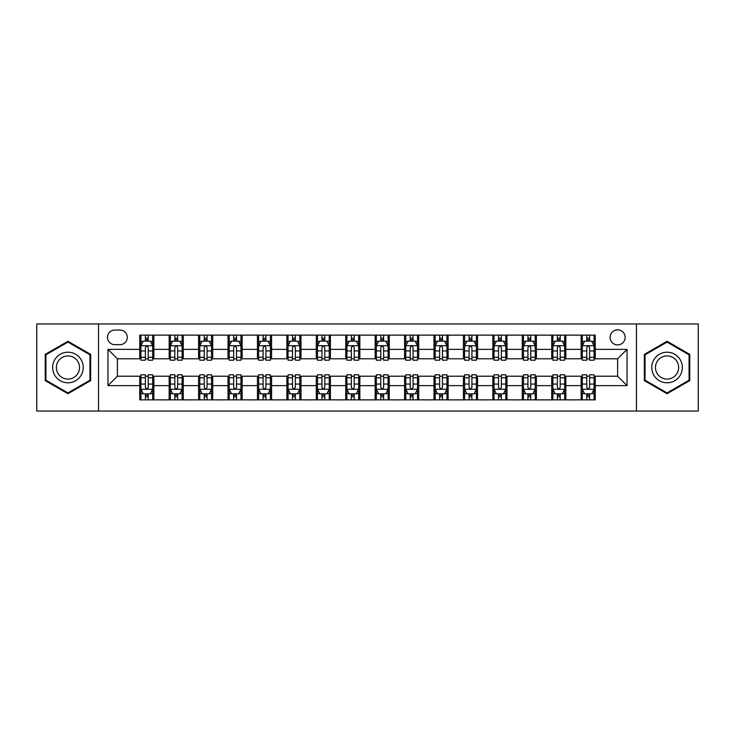 <?xml version="1.0" encoding="UTF-8"?>
<svg xmlns="http://www.w3.org/2000/svg" width="735" height="735" viewBox="0 0 735 735"><rect width="100%" height="100%" fill="white"/><g stroke="black" fill="none" stroke-linecap="round" stroke-linejoin="round"><path stroke-width="1.1" d="M617.62 329.831A7.534 7.534 0 0 0 610.087 337.365A7.534 7.534 0 0 0 617.62 344.899A7.534 7.534 0 0 0 625.154 337.365A7.534 7.534 0 0 0 617.62 329.831M636.455 411.049L698.25 411.049L698.25 323.951L636.455 323.951L636.455 411.049L98.545 411.049L98.545 323.951L36.75 323.951L36.75 411.049L98.545 411.049M114.789 344.669L119.97 344.669A7.295 7.295 0 0 0 127.265 337.365A7.295 7.295 0 0 0 119.97 330.07L114.789 330.07A7.295 7.295 0 0 0 107.494 337.365A7.295 7.295 0 0 0 114.789 344.669M636.455 323.951L98.545 323.951M139.742 385.627L107.962 385.627L107.962 349.373L139.742 349.373L139.742 358.79L117.379 358.79L117.379 376.21L139.742 376.21L139.742 399.868L595.258 399.868L595.258 376.21L617.62 376.21L617.62 358.79L595.258 358.79L595.258 349.373L627.038 349.373L627.038 385.627L595.258 385.627M595.258 349.373L595.258 335.132L139.742 335.132L139.742 349.373M581.137 335.132L581.137 358.79L582.313 358.79M586.787 358.79L589.608 358.79M594.082 358.79L595.258 358.79M581.137 358.79L564.655 358.79M551.709 335.132L551.709 358.79L552.885 358.79M557.36 358.79L560.18 358.79M551.709 358.79L535.227 358.79M522.282 335.132L522.282 358.79L523.458 358.79M527.932 358.79L530.753 358.79M522.282 358.79L505.799 358.79M492.854 335.132L492.854 358.79L494.03 358.79M498.505 358.79L501.334 358.79M492.854 358.79L476.381 358.79M463.427 335.132L463.427 358.79L464.603 358.79M469.077 358.79L471.907 358.79M463.427 358.79L446.954 358.79M433.999 335.132L433.999 358.79L435.184 358.79M439.649 358.79L442.479 358.79M433.999 358.79L417.526 358.79M404.581 335.132L404.581 358.79L405.757 358.79M410.231 358.79L413.052 358.79M404.581 358.79L388.098 358.79M375.153 335.132L375.153 358.79L376.329 358.79M380.803 358.79L383.624 358.79M375.153 358.79L358.671 358.79M345.726 335.132L345.726 358.79L346.902 358.79M351.376 358.79L354.196 358.79M345.726 358.79L329.243 358.79M316.298 335.132L316.298 358.79L317.474 358.79M321.948 358.79L324.769 358.79M316.298 358.79L299.816 358.79M286.87 335.132L286.87 358.79L288.046 358.79M292.521 358.79L295.351 358.79M286.87 358.79L270.397 358.79M257.443 335.132L257.443 358.79L258.619 358.79M263.093 358.79L265.923 358.79M257.443 358.79L240.97 358.79M228.025 335.132L228.025 358.79L229.201 358.79M233.666 358.79L236.495 358.79M228.025 358.79L211.542 358.79M198.597 335.132L198.597 358.79L199.773 358.79M204.247 358.79L207.068 358.79M198.597 358.79L182.115 358.79M169.169 335.132L169.169 358.79L170.345 358.79M174.82 358.79L177.64 358.79M169.169 358.79L152.687 358.79M139.742 358.79L140.918 358.79M145.392 358.79L148.213 358.79M139.742 376.21L140.918 376.21M145.392 376.21L148.213 376.21M152.687 376.21L153.863 376.21L153.863 399.868M170.345 376.21L153.863 376.21M174.82 376.21L177.64 376.21M182.115 376.21L183.291 376.21L183.291 399.868M199.773 376.21L183.291 376.21M204.247 376.21L207.068 376.21M211.542 376.21L212.718 376.21L212.718 399.868M229.201 376.21L212.718 376.21M233.666 376.21L236.495 376.21M240.97 376.21L242.146 376.21L242.146 399.868M258.619 376.21L242.146 376.21M263.093 376.21L265.923 376.21M270.397 376.21L271.573 376.21L271.573 399.868M288.046 376.21L271.573 376.21M292.521 376.21L295.351 376.21M299.816 376.21L301.001 376.21L301.001 399.868M317.474 376.21L301.001 376.21M321.948 376.21L324.769 376.21M329.243 376.21L330.419 376.21L330.419 399.868M346.902 376.21L330.419 376.21M351.376 376.21L354.196 376.21M358.671 376.21L359.847 376.21L359.847 399.868M376.329 376.21L359.847 376.21M380.803 376.21L383.624 376.21M388.098 376.21L389.274 376.21L389.274 399.868M405.757 376.21L389.274 376.21M410.231 376.21L413.052 376.21M417.526 376.21L418.702 376.21L418.702 399.868M435.184 376.21L418.702 376.21M439.649 376.21L442.479 376.21M446.954 376.21L448.129 376.21L448.129 399.868M464.603 376.21L448.129 376.21M469.077 376.21L471.907 376.21M476.381 376.21L477.557 376.21L477.557 399.868M494.03 376.21L477.557 376.21M498.505 376.21L501.334 376.21M505.799 376.21L506.975 376.21L506.975 399.868M523.458 376.21L506.975 376.21M527.932 376.21L530.753 376.21M535.227 376.21L536.403 376.21L536.403 399.868M552.885 376.21L536.403 376.21M557.36 376.21L560.18 376.21M564.655 376.21L565.831 376.21L565.831 399.868M582.313 376.21L565.831 376.21M586.787 376.21L589.608 376.21M594.082 376.21L595.258 376.21M153.863 335.132L153.863 358.79M139.742 341.012L140.918 341.012M145.392 341.012L148.213 341.012M152.687 341.012L153.863 341.012M139.742 393.988L140.918 393.988M145.392 393.988L148.213 393.988M152.687 393.988L153.863 393.988M169.169 376.21L169.169 399.868M183.291 335.132L183.291 358.79M169.169 341.012L170.345 341.012M174.82 341.012L177.64 341.012M182.115 341.012L183.291 341.012M169.169 393.988L170.345 393.988M174.82 393.988L177.64 393.988M182.115 393.988L183.291 393.988M198.597 376.21L198.597 399.868M198.597 393.988L199.773 393.988M204.247 393.988L207.068 393.988M211.542 393.988L212.718 393.988M212.718 335.132L212.718 358.79M198.597 341.012L199.773 341.012M204.247 341.012L207.068 341.012M211.542 341.012L212.718 341.012M228.025 376.21L228.025 399.868M228.025 393.988L229.201 393.988M233.666 393.988L236.495 393.988M240.97 393.988L242.146 393.988M242.146 335.132L242.146 358.79M228.025 341.012L229.201 341.012M233.666 341.012L236.495 341.012M240.97 341.012L242.146 341.012M257.443 376.21L257.443 399.868M257.443 393.988L258.619 393.988M263.093 393.988L265.923 393.988M270.397 393.988L271.573 393.988M271.573 335.132L271.573 358.79M257.443 341.012L258.619 341.012M263.093 341.012L265.923 341.012M270.397 341.012L271.573 341.012M286.87 376.21L286.87 399.868M286.87 393.988L288.046 393.988M292.521 393.988L295.351 393.988M299.816 393.988L301.001 393.988M301.001 335.132L301.001 358.79M286.87 341.012L288.046 341.012M292.521 341.012L295.351 341.012M299.816 341.012L301.001 341.012M316.298 376.21L316.298 399.868M316.298 393.988L317.474 393.988M321.948 393.988L324.769 393.988M329.243 393.988L330.419 393.988M330.419 335.132L330.419 358.79M316.298 341.012L317.474 341.012M321.948 341.012L324.769 341.012M329.243 341.012L330.419 341.012M345.726 376.21L345.726 399.868M345.726 393.988L346.902 393.988M351.376 393.988L354.196 393.988M358.671 393.988L359.847 393.988M359.847 335.132L359.847 358.79M345.726 341.012L346.902 341.012M351.376 341.012L354.196 341.012M358.671 341.012L359.847 341.012M375.153 376.21L375.153 399.868M375.153 393.988L376.329 393.988M380.803 393.988L383.624 393.988M388.098 393.988L389.274 393.988M389.274 335.132L389.274 358.79M375.153 341.012L376.329 341.012M380.803 341.012L383.624 341.012M388.098 341.012L389.274 341.012M404.581 376.21L404.581 399.868M404.581 393.988L405.757 393.988M410.231 393.988L413.052 393.988M417.526 393.988L418.702 393.988M418.702 335.132L418.702 358.79M404.581 341.012L405.757 341.012M410.231 341.012L413.052 341.012M417.526 341.012L418.702 341.012M433.999 376.21L433.999 399.868M433.999 393.988L435.184 393.988M439.649 393.988L442.479 393.988M446.954 393.988L448.129 393.988M448.129 335.132L448.129 358.79M433.999 341.012L435.184 341.012M439.649 341.012L442.479 341.012M446.954 341.012L448.129 341.012M463.427 376.21L463.427 399.868M463.427 393.988L464.603 393.988M469.077 393.988L471.907 393.988M476.381 393.988L477.557 393.988M477.557 335.132L477.557 358.79M463.427 341.012L464.603 341.012M469.077 341.012L471.907 341.012M476.381 341.012L477.557 341.012M492.854 376.21L492.854 399.868M492.854 393.988L494.03 393.988M498.505 393.988L501.334 393.988M505.799 393.988L506.975 393.988M506.975 335.132L506.975 358.79M492.854 341.012L494.03 341.012M498.505 341.012L501.334 341.012M505.799 341.012L506.975 341.012M522.282 376.21L522.282 399.868M522.282 393.988L523.458 393.988M527.932 393.988L530.753 393.988M535.227 393.988L536.403 393.988M536.403 335.132L536.403 358.79M522.282 341.012L523.458 341.012M527.932 341.012L530.753 341.012M535.227 341.012L536.403 341.012M551.709 376.21L551.709 399.868M551.709 393.988L552.885 393.988M557.36 393.988L560.18 393.988M564.655 393.988L565.831 393.988M565.831 335.132L565.831 358.79M551.709 341.012L552.885 341.012M557.36 341.012L560.18 341.012M564.655 341.012L565.831 341.012M581.137 376.21L581.137 399.868M581.137 393.988L582.313 393.988M586.787 393.988L589.608 393.988M594.082 393.988L595.258 393.988M581.137 341.012L582.313 341.012M586.787 341.012L589.608 341.012M594.082 341.012L595.258 341.012M117.379 358.79L107.962 349.373M117.379 376.21L107.962 385.627M627.038 349.373L617.62 358.79M627.038 385.627L617.62 376.21M67.942 393.73L90.662 380.62L90.662 354.38L67.942 341.27L45.221 354.38L45.221 380.62L67.942 393.73M689.779 354.38L667.058 341.27L644.338 354.38L644.338 380.62L667.058 393.73L689.779 380.62L689.779 354.38M148.213 338.192L145.392 338.192M152.687 357.247L148.213 357.247L148.213 360.205L152.687 360.205L152.687 345.845L150.335 341.132L143.27 341.132L140.918 345.845L140.918 360.205L145.392 360.205L145.392 357.247L140.918 357.247M140.918 345.845L140.918 335.132M152.687 345.845L152.687 335.132M145.392 341.132L145.392 335.132M148.213 335.132L148.213 341.132M148.213 357.247L148.213 347.609C147.276 345.79 146.338 345.79 145.392 347.609L145.392 357.247M145.392 396.808L148.213 396.808M140.918 377.753L145.392 377.753L145.392 374.795L140.918 374.795L140.918 389.155L143.27 393.868L150.335 393.868L152.687 389.155L152.687 374.795L148.213 374.795L148.213 377.753L152.687 377.753M152.687 389.155L152.687 399.868M140.918 389.155L140.918 399.868M148.213 393.868L148.213 399.868M145.392 399.868L145.392 393.868M145.392 377.753L145.392 387.391C146.329 389.21 147.276 389.21 148.213 387.391L148.213 377.753M177.64 338.192L174.82 338.192M182.115 357.247L177.64 357.247L177.64 360.205L182.115 360.205L182.115 345.845L179.763 341.132L172.697 341.132L170.345 345.845L170.345 360.205L174.82 360.205L174.82 357.247L170.345 357.247M170.345 345.845L170.345 335.132M182.115 345.845L182.115 335.132M174.82 341.132L174.82 335.132M177.64 335.132L177.64 341.132M177.64 357.247L177.64 347.609C176.703 345.79 175.757 345.79 174.82 347.609L174.82 357.247M207.068 338.192L204.247 338.192M211.542 357.247L207.068 357.247L207.068 360.205L211.542 360.205L211.542 345.845L209.19 341.132L202.125 341.132L199.773 345.845L199.773 360.205L204.247 360.205L204.247 357.247L199.773 357.247M199.773 345.845L199.773 335.132M211.542 345.845L211.542 335.132M204.247 341.132L204.247 335.132M207.068 335.132L207.068 341.132M207.068 357.247L207.068 347.609C206.131 345.79 205.184 345.79 204.247 347.609L204.247 357.247M236.495 338.192L233.666 338.192M240.97 357.247L236.495 357.247L236.495 360.205L240.97 360.205L240.97 345.845L238.618 341.132L231.553 341.132L229.201 345.845L229.201 360.205L233.666 360.205L233.666 357.247L229.201 357.247M229.201 345.845L229.201 335.132M240.97 345.845L240.97 335.132M233.666 341.132L233.666 335.132M236.495 335.132L236.495 341.132M236.495 357.247L236.495 347.609C235.558 345.79 234.612 345.79 233.666 347.609L233.666 357.247M174.82 396.808L177.64 396.808M170.345 377.753L174.82 377.753L174.82 374.795L170.345 374.795L170.345 389.155L172.697 393.868L179.763 393.868L182.115 389.155L182.115 374.795L177.64 374.795L177.64 377.753L182.115 377.753M182.115 389.155L182.115 399.868M170.345 389.155L170.345 399.868M177.64 393.868L177.64 399.868M174.82 399.868L174.82 393.868M174.82 377.753L174.82 387.391C175.757 389.21 176.703 389.21 177.64 387.391L177.64 377.753M204.247 396.808L207.068 396.808M199.773 377.753L204.247 377.753L204.247 374.795L199.773 374.795L199.773 389.155L202.125 393.868L209.19 393.868L211.542 389.155L211.542 374.795L207.068 374.795L207.068 377.753L211.542 377.753M211.542 389.155L211.542 399.868M199.773 389.155L199.773 399.868M207.068 393.868L207.068 399.868M204.247 399.868L204.247 393.868M204.247 377.753L204.247 387.391C205.184 389.21 206.122 389.21 207.068 387.391L207.068 377.753M233.666 396.808L236.495 396.808M229.201 377.753L233.666 377.753L233.666 374.795L229.201 374.795L229.201 389.155L231.553 393.868L238.618 393.868L240.97 389.155L240.97 374.795L236.495 374.795L236.495 377.753L240.97 377.753M240.97 389.155L240.97 399.868M229.201 389.155L229.201 399.868M236.495 393.868L236.495 399.868M233.666 399.868L233.666 393.868M233.666 377.753L233.666 387.391C234.612 389.21 235.549 389.21 236.495 387.391L236.495 377.753M265.923 338.192L263.093 338.192M270.397 357.247L265.923 357.247L265.923 360.205L270.397 360.205L270.397 345.845L268.036 341.132L260.98 341.132L258.619 345.845L258.619 360.205L263.093 360.205L263.093 357.247L258.619 357.247M258.619 345.845L258.619 335.132M270.397 345.845L270.397 335.132M263.093 341.132L263.093 335.132M265.923 335.132L265.923 341.132M265.923 357.247L265.923 347.609C264.977 345.79 264.04 345.79 263.093 347.609L263.093 357.247M263.093 396.808L265.923 396.808M258.619 377.753L263.093 377.753L263.093 374.795L258.619 374.795L258.619 389.155L260.98 393.868L268.036 393.868L270.397 389.155L270.397 374.795L265.923 374.795L265.923 377.753L270.397 377.753M270.397 389.155L270.397 399.868M258.619 389.155L258.619 399.868M265.923 393.868L265.923 399.868M263.093 399.868L263.093 393.868M263.093 377.753L263.093 387.391C264.04 389.21 264.977 389.21 265.923 387.391L265.923 377.753M81.19 359.847A15.297 15.297 0 0 0 60.288 354.252A15.297 15.297 0 0 0 54.693 375.153A15.297 15.297 0 0 0 75.595 380.748A15.297 15.297 0 0 0 81.19 359.847M77.974 361.712A11.585 11.585 0 0 0 62.153 357.467A11.585 11.585 0 0 0 57.909 373.288A11.585 11.585 0 0 0 73.73 377.533A11.585 11.585 0 0 0 77.974 361.712M67.942 392.913L45.928 380.206L45.928 354.794L67.942 342.087L89.955 354.794L89.955 380.206L67.942 392.913M667.058 382.797A15.297 15.297 0 0 0 682.356 367.5A15.297 15.297 0 0 0 667.058 352.203A15.297 15.297 0 0 0 651.761 367.5A15.297 15.297 0 0 0 667.058 382.797M667.058 379.085A11.585 11.585 0 0 0 678.644 367.5A11.585 11.585 0 0 0 667.058 355.915A11.585 11.585 0 0 0 655.473 367.5A11.585 11.585 0 0 0 667.058 379.085M645.045 354.794L667.058 342.087L689.072 354.794L689.072 380.206L667.058 392.913L645.045 380.206L645.045 354.794M295.351 338.192L292.521 338.192M299.816 357.247L295.351 357.247L295.351 360.205L299.816 360.205L299.816 345.845L297.464 341.132L290.408 341.132L288.046 345.845L288.046 360.205L292.521 360.205L292.521 357.247L288.046 357.247M288.046 345.845L288.046 335.132M299.816 345.845L299.816 335.132M292.521 341.132L292.521 335.132M295.351 335.132L295.351 341.132M295.351 357.247L295.351 347.609C294.404 345.79 293.467 345.79 292.521 347.609L292.521 357.247M324.769 338.192L321.948 338.192M329.243 357.247L324.769 357.247L324.769 360.205L329.243 360.205L329.243 345.845L326.891 341.132L319.826 341.132L317.474 345.845L317.474 360.205L321.948 360.205L321.948 357.247L317.474 357.247M317.474 345.845L317.474 335.132M329.243 345.845L329.243 335.132M321.948 341.132L321.948 335.132M324.769 335.132L324.769 341.132M324.769 357.247L324.769 347.609C323.832 345.79 322.895 345.79 321.948 347.609L321.948 357.247M354.196 338.192L351.376 338.192M358.671 357.247L354.196 357.247L354.196 360.205L358.671 360.205L358.671 345.845L356.319 341.132L349.254 341.132L346.902 345.845L346.902 360.205L351.376 360.205L351.376 357.247L346.902 357.247M346.902 345.845L346.902 335.132M358.671 345.845L358.671 335.132M351.376 341.132L351.376 335.132M354.196 335.132L354.196 341.132M354.196 357.247L354.196 347.609C353.259 345.79 352.313 345.79 351.376 347.609L351.376 357.247M383.624 338.192L380.803 338.192M388.098 357.247L383.624 357.247L383.624 360.205L388.098 360.205L388.098 345.845L385.746 341.132L378.681 341.132L376.329 345.845L376.329 360.205L380.803 360.205L380.803 357.247L376.329 357.247M376.329 345.845L376.329 335.132M388.098 345.845L388.098 335.132M380.803 341.132L380.803 335.132M383.624 335.132L383.624 341.132M383.624 357.247L383.624 347.609C382.687 345.79 381.741 345.79 380.803 347.609L380.803 357.247M413.052 338.192L410.231 338.192M417.526 357.247L413.052 357.247L413.052 360.205L417.526 360.205L417.526 345.845L415.174 341.132L408.109 341.132L405.757 345.845L405.757 360.205L410.231 360.205L410.231 357.247L405.757 357.247M405.757 345.845L405.757 335.132M417.526 345.845L417.526 335.132M410.231 341.132L410.231 335.132M413.052 335.132L413.052 341.132M413.052 357.247L413.052 347.609C412.114 345.79 411.168 345.79 410.231 347.609L410.231 357.247M292.521 396.808L295.351 396.808M288.046 377.753L292.521 377.753L292.521 374.795L288.046 374.795L288.046 389.155L290.408 393.868L297.464 393.868L299.816 389.155L299.816 374.795L295.351 374.795L295.351 377.753L299.816 377.753M299.816 389.155L299.816 399.868M288.046 389.155L288.046 399.868M295.351 393.868L295.351 399.868M292.521 399.868L292.521 393.868M292.521 377.753L292.521 387.391C293.458 389.21 294.404 389.21 295.351 387.391L295.351 377.753M321.948 396.808L324.769 396.808M317.474 377.753L321.948 377.753L321.948 374.795L317.474 374.795L317.474 389.155L319.826 393.868L326.891 393.868L329.243 389.155L329.243 374.795L324.769 374.795L324.769 377.753L329.243 377.753M329.243 389.155L329.243 399.868M317.474 389.155L317.474 399.868M324.769 393.868L324.769 399.868M321.948 399.868L321.948 393.868M321.948 377.753L321.948 387.391C322.885 389.21 323.832 389.21 324.769 387.391L324.769 377.753M351.376 396.808L354.196 396.808M346.902 377.753L351.376 377.753L351.376 374.795L346.902 374.795L346.902 389.155L349.254 393.868L356.319 393.868L358.671 389.155L358.671 374.795L354.196 374.795L354.196 377.753L358.671 377.753M358.671 389.155L358.671 399.868M346.902 389.155L346.902 399.868M354.196 393.868L354.196 399.868M351.376 399.868L351.376 393.868M351.376 377.753L351.376 387.391C352.313 389.21 353.259 389.21 354.196 387.391L354.196 377.753M380.803 396.808L383.624 396.808M376.329 377.753L380.803 377.753L380.803 374.795L376.329 374.795L376.329 389.155L378.681 393.868L385.746 393.868L388.098 389.155L388.098 374.795L383.624 374.795L383.624 377.753L388.098 377.753M388.098 389.155L388.098 399.868M376.329 389.155L376.329 399.868M383.624 393.868L383.624 399.868M380.803 399.868L380.803 393.868M380.803 377.753L380.803 387.391C381.741 389.21 382.687 389.21 383.624 387.391L383.624 377.753M410.231 396.808L413.052 396.808M405.757 377.753L410.231 377.753L410.231 374.795L405.757 374.795L405.757 389.155L408.109 393.868L415.174 393.868L417.526 389.155L417.526 374.795L413.052 374.795L413.052 377.753L417.526 377.753M417.526 389.155L417.526 399.868M405.757 389.155L405.757 399.868M413.052 393.868L413.052 399.868M410.231 399.868L410.231 393.868M410.231 377.753L410.231 387.391C411.168 389.21 412.105 389.21 413.052 387.391L413.052 377.753M442.479 338.192L439.649 338.192M446.954 357.247L442.479 357.247L442.479 360.205L446.954 360.205L446.954 345.845L444.592 341.132L437.536 341.132L435.184 345.845L435.184 360.205L439.649 360.205L439.649 357.247L435.184 357.247M435.184 345.845L435.184 335.132M446.954 345.845L446.954 335.132M439.649 341.132L439.649 335.132M442.479 335.132L442.479 341.132M442.479 357.247L442.479 347.609C441.542 345.79 440.596 345.79 439.649 347.609L439.649 357.247M439.649 396.808L442.479 396.808M435.184 377.753L439.649 377.753L439.649 374.795L435.184 374.795L435.184 389.155L437.536 393.868L444.592 393.868L446.954 389.155L446.954 374.795L442.479 374.795L442.479 377.753L446.954 377.753M446.954 389.155L446.954 399.868M435.184 389.155L435.184 399.868M442.479 393.868L442.479 399.868M439.649 399.868L439.649 393.868M439.649 377.753L439.649 387.391C440.596 389.21 441.533 389.21 442.479 387.391L442.479 377.753M471.907 338.192L469.077 338.192M476.381 357.247L471.907 357.247L471.907 360.205L476.381 360.205L476.381 345.845L474.02 341.132L466.964 341.132L464.603 345.845L464.603 360.205L469.077 360.205L469.077 357.247L464.603 357.247M464.603 345.845L464.603 335.132M476.381 345.845L476.381 335.132M469.077 341.132L469.077 335.132M471.907 335.132L471.907 341.132M471.907 357.247L471.907 347.609C470.96 345.79 470.023 345.79 469.077 347.609L469.077 357.247M469.077 396.808L471.907 396.808M464.603 377.753L469.077 377.753L469.077 374.795L464.603 374.795L464.603 389.155L466.964 393.868L474.02 393.868L476.381 389.155L476.381 374.795L471.907 374.795L471.907 377.753L476.381 377.753M476.381 389.155L476.381 399.868M464.603 389.155L464.603 399.868M471.907 393.868L471.907 399.868M469.077 399.868L469.077 393.868M469.077 377.753L469.077 387.391C470.023 389.21 470.96 389.21 471.907 387.391L471.907 377.753M501.334 338.192L498.505 338.192M505.799 357.247L501.334 357.247L501.334 360.205L505.799 360.205L505.799 345.845L503.447 341.132L496.382 341.132L494.03 345.845L494.03 360.205L498.505 360.205L498.505 357.247L494.03 357.247M494.03 345.845L494.03 335.132M505.799 345.845L505.799 335.132M498.505 341.132L498.505 335.132M501.334 335.132L501.334 341.132M501.334 357.247L501.334 347.609C500.388 345.79 499.451 345.79 498.505 347.609L498.505 357.247M498.505 396.808L501.334 396.808M494.03 377.753L498.505 377.753L498.505 374.795L494.03 374.795L494.03 389.155L496.382 393.868L503.447 393.868L505.799 389.155L505.799 374.795L501.334 374.795L501.334 377.753L505.799 377.753M505.799 389.155L505.799 399.868M494.03 389.155L494.03 399.868M501.334 393.868L501.334 399.868M498.505 399.868L498.505 393.868M498.505 377.753L498.505 387.391C499.442 389.21 500.388 389.21 501.334 387.391L501.334 377.753M530.753 338.192L527.932 338.192M535.227 357.247L530.753 357.247L530.753 360.205L535.227 360.205L535.227 345.845L532.875 341.132L525.81 341.132L523.458 345.845L523.458 360.205L527.932 360.205L527.932 357.247L523.458 357.247M523.458 345.845L523.458 335.132M535.227 345.845L535.227 335.132M527.932 341.132L527.932 335.132M530.753 335.132L530.753 341.132M530.753 357.247L530.753 347.609C529.816 345.79 528.878 345.79 527.932 347.609L527.932 357.247M527.932 396.808L530.753 396.808M523.458 377.753L527.932 377.753L527.932 374.795L523.458 374.795L523.458 389.155L525.81 393.868L532.875 393.868L535.227 389.155L535.227 374.795L530.753 374.795L530.753 377.753L535.227 377.753M535.227 389.155L535.227 399.868M523.458 389.155L523.458 399.868M530.753 393.868L530.753 399.868M527.932 399.868L527.932 393.868M527.932 377.753L527.932 387.391C528.869 389.21 529.816 389.21 530.753 387.391L530.753 377.753M560.18 338.192L557.36 338.192M564.655 357.247L560.18 357.247L560.18 360.205L564.655 360.205L564.655 345.845L562.303 341.132L555.237 341.132L552.885 345.845L552.885 360.205L557.36 360.205L557.36 357.247L552.885 357.247M552.885 345.845L552.885 335.132M564.655 345.845L564.655 335.132M557.36 341.132L557.36 335.132M560.18 335.132L560.18 341.132M560.18 357.247L560.18 347.609C559.243 345.79 558.297 345.79 557.36 347.609L557.36 357.247M557.36 396.808L560.18 396.808M552.885 377.753L557.36 377.753L557.36 374.795L552.885 374.795L552.885 389.155L555.237 393.868L562.303 393.868L564.655 389.155L564.655 374.795L560.18 374.795L560.18 377.753L564.655 377.753M564.655 389.155L564.655 399.868M552.885 389.155L552.885 399.868M560.18 393.868L560.18 399.868M557.36 399.868L557.36 393.868M557.36 377.753L557.36 387.391C558.297 389.21 559.243 389.21 560.18 387.391L560.18 377.753M589.608 338.192L586.787 338.192M594.082 357.247L589.608 357.247L589.608 360.205L594.082 360.205L594.082 345.845L591.73 341.132L584.665 341.132L582.313 345.845L582.313 360.205L586.787 360.205L586.787 357.247L582.313 357.247M582.313 345.845L582.313 335.132M594.082 345.845L594.082 335.132M586.787 341.132L586.787 335.132M589.608 335.132L589.608 341.132M589.608 357.247L589.608 347.609C588.671 345.79 587.724 345.79 586.787 347.609L586.787 357.247M586.787 396.808L589.608 396.808M582.313 377.753L586.787 377.753L586.787 374.795L582.313 374.795L582.313 389.155L584.665 393.868L591.73 393.868L594.082 389.155L594.082 374.795L589.608 374.795L589.608 377.753L594.082 377.753M594.082 389.155L594.082 399.868M582.313 389.155L582.313 399.868M589.608 393.868L589.608 399.868M586.787 399.868L586.787 393.868M586.787 377.753L586.787 387.391C587.724 389.21 588.662 389.21 589.608 387.391L589.608 377.753M169.169 385.627L153.863 385.627M169.169 349.373L153.863 349.373M198.597 349.373L183.291 349.373M198.597 385.627L183.291 385.627M228.025 349.373L212.718 349.373M228.025 385.627L212.718 385.627M257.443 349.373L242.146 349.373M257.443 385.627L242.146 385.627M286.87 349.373L271.573 349.373M286.87 385.627L271.573 385.627M316.298 349.373L301.001 349.373M316.298 385.627L301.001 385.627M345.726 349.373L330.419 349.373M345.726 385.627L330.419 385.627M375.153 349.373L359.847 349.373M375.153 385.627L359.847 385.627M404.581 349.373L389.274 349.373M404.581 385.627L389.274 385.627M433.999 349.373L418.702 349.373M433.999 385.627L418.702 385.627M463.427 349.373L448.129 349.373M463.427 385.627L448.129 385.627M492.854 349.373L477.557 349.373M492.854 385.627L477.557 385.627M522.282 349.373L506.975 349.373M522.282 385.627L506.975 385.627M551.709 349.373L536.403 349.373M551.709 385.627L536.403 385.627M581.137 349.373L565.831 349.373M581.137 385.627L565.831 385.627M152.632 345.726L140.973 345.726M140.918 341.417L143.132 341.417M150.473 341.417L152.687 341.417M145.392 350.944L140.918 350.944M152.687 350.944L148.213 350.944M148.213 339.689L145.392 339.689M140.973 389.274L152.632 389.274M152.687 393.583L150.473 393.583M143.132 393.583L140.918 393.583M148.213 384.056L152.687 384.056M140.918 384.056L145.392 384.056M145.392 395.311L148.213 395.311M182.059 345.726L170.401 345.726M170.345 341.417L172.56 341.417M179.9 341.417L182.115 341.417M174.82 350.944L170.345 350.944M182.115 350.944L177.64 350.944M177.64 339.689L174.82 339.689M211.487 345.726L199.828 345.726M199.773 341.417L201.987 341.417M209.328 341.417L211.542 341.417M204.247 350.944L199.773 350.944M211.542 350.944L207.068 350.944M207.068 339.689L204.247 339.689M240.905 345.726L229.256 345.726M229.201 341.417L231.406 341.417M238.756 341.417L240.97 341.417M233.666 350.944L229.201 350.944M240.97 350.944L236.495 350.944M236.495 339.689L233.666 339.689M170.401 389.274L182.059 389.274M182.115 393.583L179.9 393.583M172.56 393.583L170.345 393.583M177.64 384.056L182.115 384.056M170.345 384.056L174.82 384.056M174.82 395.311L177.64 395.311M199.828 389.274L211.487 389.274M211.542 393.583L209.328 393.583M201.987 393.583L199.773 393.583M207.068 384.056L211.542 384.056M199.773 384.056L204.247 384.056M204.247 395.311L207.068 395.311M229.256 389.274L240.905 389.274M240.97 393.583L238.756 393.583M231.406 393.583L229.201 393.583M236.495 384.056L240.97 384.056M229.201 384.056L233.666 384.056M233.666 395.311L236.495 395.311M270.333 345.726L258.683 345.726M258.619 341.417L260.833 341.417M268.183 341.417L270.397 341.417M263.093 350.944L258.619 350.944M270.397 350.944L265.923 350.944M265.923 339.689L263.093 339.689M258.683 389.274L270.333 389.274M270.397 393.583L268.183 393.583M260.833 393.583L258.619 393.583M265.923 384.056L270.397 384.056M258.619 384.056L263.093 384.056M263.093 395.311L265.923 395.311M299.761 345.726L288.111 345.726M288.046 341.417L290.261 341.417M297.611 341.417L299.816 341.417M292.521 350.944L288.046 350.944M299.816 350.944L295.351 350.944M295.351 339.689L292.521 339.689M329.188 345.726L317.538 345.726M317.474 341.417L319.688 341.417M327.029 341.417L329.243 341.417M321.948 350.944L317.474 350.944M329.243 350.944L324.769 350.944M324.769 339.689L321.948 339.689M358.616 345.726L346.957 345.726M346.902 341.417L349.116 341.417M356.457 341.417L358.671 341.417M351.376 350.944L346.902 350.944M358.671 350.944L354.196 350.944M354.196 339.689L351.376 339.689M388.043 345.726L376.384 345.726M376.329 341.417L378.543 341.417M385.884 341.417L388.098 341.417M380.803 350.944L376.329 350.944M388.098 350.944L383.624 350.944M383.624 339.689L380.803 339.689M417.462 345.726L405.812 345.726M405.757 341.417L407.971 341.417M415.312 341.417L417.526 341.417M410.231 350.944L405.757 350.944M417.526 350.944L413.052 350.944M413.052 339.689L410.231 339.689M288.111 389.274L299.761 389.274M299.816 393.583L297.611 393.583M290.261 393.583L288.046 393.583M295.351 384.056L299.816 384.056M288.046 384.056L292.521 384.056M292.521 395.311L295.351 395.311M317.538 389.274L329.188 389.274M329.243 393.583L327.029 393.583M319.688 393.583L317.474 393.583M324.769 384.056L329.243 384.056M317.474 384.056L321.948 384.056M321.948 395.311L324.769 395.311M346.957 389.274L358.616 389.274M358.671 393.583L356.457 393.583M349.116 393.583L346.902 393.583M354.196 384.056L358.671 384.056M346.902 384.056L351.376 384.056M351.376 395.311L354.196 395.311M376.384 389.274L388.043 389.274M388.098 393.583L385.884 393.583M378.543 393.583L376.329 393.583M383.624 384.056L388.098 384.056M376.329 384.056L380.803 384.056M380.803 395.311L383.624 395.311M405.812 389.274L417.462 389.274M417.526 393.583L415.312 393.583M407.971 393.583L405.757 393.583M413.052 384.056L417.526 384.056M405.757 384.056L410.231 384.056M410.231 395.311L413.052 395.311M446.889 345.726L435.239 345.726M435.184 341.417L437.389 341.417M444.739 341.417L446.954 341.417M439.649 350.944L435.184 350.944M446.954 350.944L442.479 350.944M442.479 339.689L439.649 339.689M435.239 389.274L446.889 389.274M446.954 393.583L444.739 393.583M437.389 393.583L435.184 393.583M442.479 384.056L446.954 384.056M435.184 384.056L439.649 384.056M439.649 395.311L442.479 395.311M476.317 345.726L464.667 345.726M464.603 341.417L466.817 341.417M474.167 341.417L476.381 341.417M469.077 350.944L464.603 350.944M476.381 350.944L471.907 350.944M471.907 339.689L469.077 339.689M464.667 389.274L476.317 389.274M476.381 393.583L474.167 393.583M466.817 393.583L464.603 393.583M471.907 384.056L476.381 384.056M464.603 384.056L469.077 384.056M469.077 395.311L471.907 395.311M505.744 345.726L494.095 345.726M494.03 341.417L496.244 341.417M503.594 341.417L505.799 341.417M498.505 350.944L494.03 350.944M505.799 350.944L501.334 350.944M501.334 339.689L498.505 339.689M494.095 389.274L505.744 389.274M505.799 393.583L503.594 393.583M496.244 393.583L494.03 393.583M501.334 384.056L505.799 384.056M494.03 384.056L498.505 384.056M498.505 395.311L501.334 395.311M535.172 345.726L523.513 345.726M523.458 341.417L525.672 341.417M533.013 341.417L535.227 341.417M527.932 350.944L523.458 350.944M535.227 350.944L530.753 350.944M530.753 339.689L527.932 339.689M523.513 389.274L535.172 389.274M535.227 393.583L533.013 393.583M525.672 393.583L523.458 393.583M530.753 384.056L535.227 384.056M523.458 384.056L527.932 384.056M527.932 395.311L530.753 395.311M564.599 345.726L552.941 345.726M552.885 341.417L555.1 341.417M562.44 341.417L564.655 341.417M557.36 350.944L552.885 350.944M564.655 350.944L560.18 350.944M560.18 339.689L557.36 339.689M552.941 389.274L564.599 389.274M564.655 393.583L562.44 393.583M555.1 393.583L552.885 393.583M560.18 384.056L564.655 384.056M552.885 384.056L557.36 384.056M557.36 395.311L560.18 395.311M594.027 345.726L582.368 345.726M582.313 341.417L584.527 341.417M591.868 341.417L594.082 341.417M586.787 350.944L582.313 350.944M594.082 350.944L589.608 350.944M589.608 339.689L586.787 339.689M582.368 389.274L594.027 389.274M594.082 393.583L591.868 393.583M584.527 393.583L582.313 393.583M589.608 384.056L594.082 384.056M582.313 384.056L586.787 384.056M586.787 395.311L589.608 395.311"/></g></svg>
